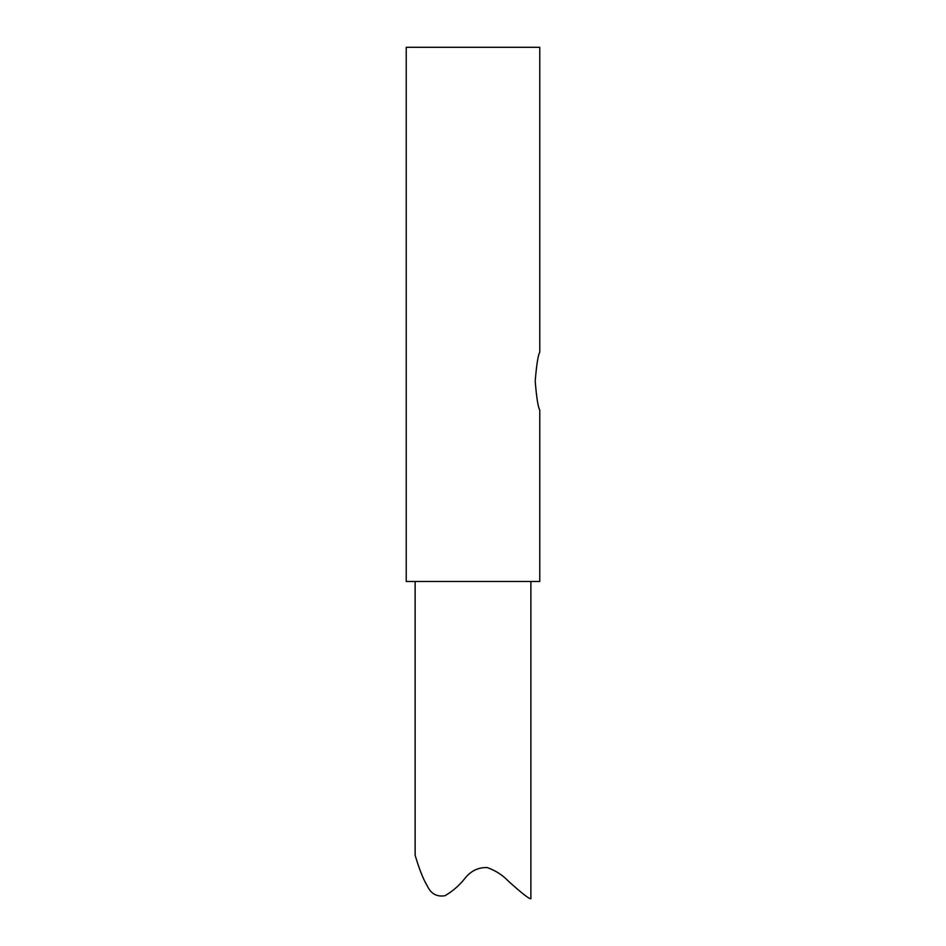 <?xml version="1.0" encoding="UTF-8"?>
<svg xmlns="http://www.w3.org/2000/svg" width="946" height="946" viewBox="0 0 946 946"><rect width="100%" height="100%" fill="white"/><g stroke="black" fill="none" stroke-linecap="round" stroke-linejoin="round"><path stroke-width="1.42" d="M406.224 581.483L539.776 581.483L539.776 410.103C538.073 407.277 536.559 397.627 535.2 381.167C536.559 364.707 538.073 355.057 539.776 352.231L539.776 47.3L406.224 47.3L406.224 581.483M415.128 581.483L415.128 855.208C415.802 857.194 420.58 874.849 427.225 885.763C430.868 893.745 436.78 897.056 444.951 895.72C452.188 891.605 458.692 886.012 464.474 878.964C470.469 871.077 478.073 867.281 487.285 867.577C495.562 870.592 502.456 874.979 507.943 880.738C521.79 893.284 529.441 899.268 530.872 898.7L530.872 581.483"/></g></svg>

